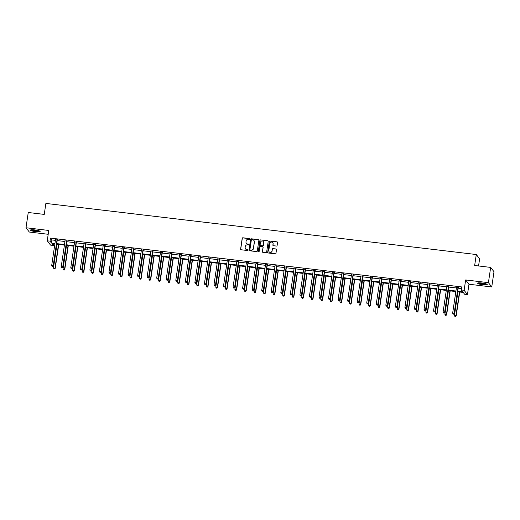 <?xml version="1.0" encoding="UTF-8"?>
<svg xmlns="http://www.w3.org/2000/svg" width="520" height="520" viewBox="0 0 520 520"><rect width="100%" height="100%" fill="white"/><g stroke="black" fill="none" stroke-linecap="round" stroke-linejoin="round"><path stroke-width="0.78" d="M249.633 239.018A0.429 0.416 -37.8 0 0 249.275 238.55L242.892 237.79A0.611 0.598 -37.8 0 0 242.203 238.316L240.611 249.093A0.611 0.598 -37.8 0 0 241.124 249.763L247.507 250.523A0.429 0.416 -37.8 0 0 247.91 249.841A0.429 0.416 -37.8 0 0 247.631 249.685L246.805 249.587A1.963 1.911 -37.8 0 1 245.167 247.442L245.297 246.545A1.963 1.911 -37.8 0 1 247.5 244.855L248.326 244.953A0.429 0.416 -37.8 0 0 248.729 244.27A0.429 0.416 -37.8 0 0 248.456 244.114L247.624 244.017A1.963 1.911 -37.8 0 1 245.986 241.872L246.123 240.975A1.963 1.911 -37.8 0 1 248.326 239.291L249.151 239.389A0.429 0.416 -37.8 0 0 249.633 239.018M249.594 238.764A0.429 0.416 -37.8 0 0 249.366 238.667L242.983 237.906A0.611 0.598 -37.8 0 0 242.294 238.433L240.702 249.21A0.611 0.598 -37.8 0 0 240.78 249.6M247.949 249.899A0.429 0.416 -37.8 0 0 247.722 249.802L246.805 249.587M248.768 244.335A0.429 0.416 -37.8 0 0 248.541 244.231L247.624 244.017M483.132 284.798A4.875 0.806 8.4 0 1 477.607 283.179A4.875 0.806 8.4 0 1 481.728 282.984A4.875 0.806 8.4 0 1 487.253 284.603A4.875 0.806 8.4 0 1 483.132 284.798M36.023 231.712A4.875 0.806 8.4 0 1 30.491 230.094A4.875 0.806 8.4 0 1 34.613 229.899A4.875 0.806 8.4 0 1 40.138 231.517A4.875 0.806 8.4 0 1 36.023 231.712M491.751 286.949L488.416 282.653L465.647 279.949L468.981 284.245L491.751 286.949L494 271.7L490.666 267.404L474.663 265.506L476.281 254.527L45.877 203.424L44.252 214.403L28.249 212.505L26 227.754L29.335 232.05L48.198 234.286M490.666 267.404L488.416 282.653M276.419 246.064A0.611 0.598 -37.8 0 0 277.108 245.537L277.557 242.515A0.611 0.598 -37.8 0 0 277.043 241.846L269.952 241A0.611 0.598 -37.8 0 0 269.262 241.534L267.677 252.304A0.611 0.598 -37.8 0 0 268.183 252.98L275.275 253.819A0.611 0.598 -37.8 0 0 275.964 253.292L276.503 249.639A0.611 0.598 -37.8 0 0 275.99 248.969L272.954 248.612A0.611 0.598 -37.8 0 0 272.266 249.139L271.999 250.946A1.644 1.593 -37.8 0 1 269.1 251.764A1.644 1.593 -37.8 0 1 268.788 250.569L269.834 243.471A1.644 1.593 -37.8 0 1 272.74 242.658A1.644 1.593 -37.8 0 1 273.046 243.854L272.877 245.037A0.611 0.598 -37.8 0 0 273.383 245.707L276.419 246.064M53.599 243.808L53.352 245.447L50.57 245.122L47.236 240.825L48.763 230.451L26 227.754M47.236 240.825L50.018 241.15L51.448 242.996L54.945 243.406M457.71 291.226L462.761 291.831L461.331 289.985L461.786 286.936L50.473 238.102L50.018 241.15M461.331 289.985L464.12 290.316L467.454 294.613L464.666 294.281L463.236 292.442L457.632 291.779M465.647 279.949L464.12 290.316M258.875 240.299A0.611 0.598 -37.8 0 0 258.362 239.629L251.27 238.784A0.611 0.598 -37.8 0 0 250.582 239.311L248.989 250.088A0.611 0.598 -37.8 0 0 249.503 250.757L256.594 251.602A0.611 0.598 -37.8 0 0 257.283 251.076L258.875 240.299M260.611 239.895L267.703 240.734A0.611 0.598 -37.8 0 1 268.216 241.404L266.624 252.181A0.611 0.598 -37.8 0 1 265.935 252.707L262.899 252.35A0.611 0.598 -37.8 0 1 262.386 251.68L263.036 247.312A0.611 0.598 -37.8 0 0 262.522 246.636L260.507 246.402A0.611 0.598 -37.8 0 0 259.818 246.928L259.149 251.478A0.429 0.416 -37.8 0 1 258.388 251.693A0.429 0.416 -37.8 0 1 258.303 251.375L259.922 240.422A0.611 0.598 -37.8 0 1 260.611 239.895L267.703 240.734M478.562 265.967L479.615 258.824L476.281 254.527M468.981 284.245L467.454 294.613M54.867 243.958L51.922 243.607L53.352 245.447M455.839 291.564L448.084 290.641M446.29 290.433L438.536 289.51M436.741 289.296L428.987 288.379M427.2 288.164L419.445 287.242M417.651 287.027L409.897 286.111M408.103 285.896L400.348 284.973M398.554 284.765L390.8 283.842M389.006 283.627L381.257 282.711M379.464 282.497L371.709 281.574M369.915 281.365L362.161 280.442M360.366 280.228L352.612 279.312M350.818 279.097L343.07 278.174M341.276 277.959L333.522 277.043M331.728 276.829L323.973 275.906M322.179 275.697L314.425 274.775M312.631 274.56L304.882 273.644M303.089 273.429L295.334 272.506M293.54 272.298L285.786 271.375M283.992 271.161L276.237 270.244M274.443 270.03L266.695 269.106M264.901 268.892L257.147 267.976M255.353 267.761L247.598 266.838M245.804 266.63L238.05 265.707M236.256 265.493L228.508 264.576M226.714 264.361L218.959 263.439M217.165 263.224L209.411 262.308M207.617 262.093L199.862 261.17M198.068 260.962L190.314 260.039M188.526 259.825L180.772 258.908M178.978 258.694L171.223 257.771M169.429 257.562L161.674 256.639M159.881 256.425L152.126 255.508M150.339 255.294L142.584 254.371M140.79 254.156L133.035 253.24M131.242 253.025L123.487 252.103M121.693 251.894L113.939 250.972M112.145 250.757L104.397 249.841M102.603 249.626L94.848 248.703M93.054 248.489L85.299 247.572M83.505 247.358L75.751 246.435M73.957 246.227L66.209 245.303M64.415 245.089L56.661 244.172M56.739 243.62L64.493 244.543M66.287 244.758L74.041 245.674M75.836 245.889L83.59 246.811M85.384 247.019L93.132 247.942M94.926 248.157L102.681 249.073M104.474 249.288L112.229 250.211M114.023 250.425L121.778 251.342M123.572 251.556L131.32 252.48M133.113 252.688L140.868 253.611M142.662 253.825L150.417 254.742M152.21 254.956L159.965 255.879M161.759 256.087L169.514 257.01M171.301 257.225L179.056 258.141M180.85 258.356L188.604 259.279M190.398 259.493L198.153 260.409M199.947 260.624L207.701 261.547M209.489 261.755L217.243 262.678M219.037 262.892L226.792 263.809M228.586 264.024L236.34 264.947M238.134 265.161L245.889 266.078M247.683 266.292L255.431 267.215M257.225 267.423L264.979 268.346M266.773 268.561L274.528 269.477M276.322 269.692L284.076 270.615M285.87 270.822L293.618 271.745M295.412 271.96L303.167 272.877M304.961 273.091L312.715 274.014M314.509 274.228L322.264 275.145M324.058 275.36L331.806 276.283M333.6 276.49L341.354 277.413M343.148 277.628L350.903 278.544M352.697 278.759L360.451 279.682M362.245 279.89L369.993 280.813M371.787 281.028L379.541 281.944M381.335 282.159L389.09 283.082M390.884 283.296L398.638 284.213M400.433 284.427L408.181 285.35M409.975 285.558L417.729 286.481M419.523 286.695L427.278 287.612M429.072 287.827L436.826 288.75M438.62 288.964L446.375 289.881M448.162 290.095L455.916 291.018M50.473 238.102L51.896 239.941L55.4 240.357M57.194 240.572L64.942 241.494M66.736 241.703L74.49 242.625M76.284 242.84L84.038 243.756M85.833 243.971L93.587 244.894M95.381 245.108L103.129 246.025M104.923 246.239L112.677 247.162M114.472 247.37L122.226 248.294M124.02 248.508L131.774 249.425M133.569 249.639L141.323 250.562M143.111 250.776L150.865 251.693M152.659 251.908L160.413 252.831M162.208 253.039L169.962 253.962M171.756 254.176L179.511 255.093M181.298 255.307L189.053 256.23M190.847 256.438L198.601 257.361M200.395 257.575L208.15 258.492M209.944 258.707L217.698 259.63M219.492 259.844L227.24 260.761M229.034 260.975L236.789 261.898M238.583 262.106L246.337 263.029M248.131 263.244L255.886 264.16M257.68 264.375L265.428 265.298M267.221 265.506L274.976 266.428M276.77 266.643L284.525 267.56M286.319 267.774L294.073 268.697M295.867 268.911L303.615 269.828M305.409 270.043L313.163 270.966M314.958 271.173L322.712 272.096M324.506 272.311L332.261 273.228M334.054 273.442L341.803 274.365M343.597 274.579L351.351 275.496M353.145 275.711L360.9 276.633M362.694 276.842L370.448 277.764M372.242 277.979L379.99 278.896M381.784 279.11L389.538 280.033M391.332 280.241L399.087 281.164M400.881 281.378L408.635 282.295M410.429 282.51L418.184 283.433M419.972 283.647L427.726 284.564M429.52 284.778L437.275 285.701M439.069 285.909L446.823 286.832M448.617 287.047L456.372 287.963M458.159 288.178L461.539 288.581M51.896 239.941L51.448 242.996M456.456 287.333L458.334 287.553M446.914 286.202L448.786 286.423M437.365 285.064L439.244 285.292M427.817 283.933L429.696 284.154M418.269 282.802L420.147 283.023M408.726 281.664L410.599 281.886M399.178 280.534L401.057 280.755M389.63 279.396L391.508 279.624M380.081 278.265L381.959 278.486M370.539 277.134L372.411 277.355M360.99 275.997L362.869 276.224M351.442 274.865L353.321 275.087M341.894 273.735L343.772 273.956M332.351 272.597L334.224 272.818M322.803 271.466L324.682 271.687M313.255 270.329L315.133 270.556M303.706 269.197L305.584 269.418M294.164 268.067L296.036 268.288M284.615 266.929L286.494 267.15M275.067 265.798L276.945 266.019M265.519 264.661L267.397 264.888M255.977 263.53L257.849 263.75M246.428 262.399L248.306 262.62M236.88 261.261L238.758 261.489M227.331 260.13L229.209 260.351M217.789 258.999L219.661 259.22M208.24 257.861L210.113 258.083M198.692 256.731L200.571 256.952M189.144 255.593L191.022 255.821M179.595 254.462L181.474 254.683M170.053 253.331L171.925 253.552M160.505 252.194L162.383 252.421M150.956 251.062L152.834 251.284M141.407 249.925L143.286 250.153M131.865 248.794L133.738 249.015M122.317 247.663L124.195 247.884M112.769 246.525L114.647 246.753M103.22 245.394L105.099 245.615M93.678 244.264L95.55 244.484M84.13 243.126L86.008 243.347M74.581 241.995L76.46 242.216M65.032 240.858L66.911 241.085M55.491 239.727L57.363 239.947M246.402 243.367A1.963 1.911 -37.8 0 0 247.715 244.133M245.583 248.931A1.963 1.911 -37.8 0 0 246.896 249.704M258.798 239.909A0.611 0.598 -37.8 0 0 258.453 239.746L251.362 238.901A0.611 0.598 -37.8 0 0 250.672 239.428L249.08 250.205A0.611 0.598 -37.8 0 0 249.158 250.594M251.81 239.701A0.429 0.416 -37.8 0 0 251.329 240.071L249.931 249.529A0.429 0.416 -37.8 0 0 250.289 249.997L251.16 250.101A1.963 1.911 -37.8 0 0 253.364 248.417L254.319 241.95A1.963 1.911 -37.8 0 0 252.681 239.805L251.81 239.701M253.994 240.578A1.963 1.911 -37.8 0 1 254.41 242.067L253.455 248.534A1.963 1.911 -37.8 0 1 251.251 250.218L250.38 250.114M268.138 241.02A0.611 0.598 -37.8 0 0 267.793 240.851M262.958 246.922A0.611 0.598 -37.8 0 1 263.12 247.422L262.476 251.797A0.611 0.598 -37.8 0 0 262.555 252.181M260.702 240.013A0.611 0.598 -37.8 0 0 260.013 240.539L258.394 251.492A0.429 0.416 -37.8 0 0 258.44 251.745M263.705 242.775A1.644 1.593 -37.8 0 0 261.697 241.033A1.644 1.593 -37.8 0 0 260.488 242.392L260.117 244.894A0.611 0.598 -37.8 0 0 260.631 245.564L262.646 245.804A0.611 0.598 -37.8 0 0 263.334 245.271L263.796 242.892A1.644 1.593 -37.8 0 0 263.439 241.638M260.286 245.394A0.611 0.598 -37.8 0 0 260.721 245.681L260.631 245.564M263.796 242.892L263.425 245.388A0.611 0.598 -37.8 0 1 262.736 245.915L260.721 245.681M272.779 242.717A1.644 1.593 -37.8 0 1 273.137 243.971L272.961 245.154A0.611 0.598 -37.8 0 0 273.039 245.537M269.146 251.823A1.644 1.593 -37.8 0 0 272.09 251.062L271.999 250.946M276.425 249.256A0.611 0.598 -37.8 0 0 276.081 249.087L273.046 248.722A0.611 0.598 -37.8 0 0 272.356 249.256L272.09 251.062M277.478 242.131A0.611 0.598 -37.8 0 0 277.134 241.963L270.043 241.118A0.611 0.598 -37.8 0 0 269.353 241.644L267.761 252.421A0.611 0.598 -37.8 0 0 267.839 252.811M56.973 244.205L53.482 267.846L55.237 268.32L58.767 244.419M54.502 268.853L53.892 268.781L54.593 268.97L55.016 268.028L58.507 244.387M53.892 268.781L53.482 267.846M55.237 268.32L54.593 268.97M57.142 239.661L57.09 239.746A0.624 0.605 -37.8 0 0 57.011 239.967L53.209 265.707L51.682 265.525L55.484 239.785A0.624 0.605 -37.8 0 0 55.471 239.551L55.452 239.46M57.505 239.701L57.317 240.032A0.624 0.605 -37.8 0 0 57.239 240.26L53.436 265.993L53.209 265.707L52.702 266.533L52.091 266.461L52.702 266.533M52.793 266.65L53.436 265.993M51.682 265.525L52.091 266.461M66.521 245.343L63.031 268.976L64.785 269.451L68.315 245.557M64.051 269.984L63.44 269.913L64.142 270.101L64.558 269.159L68.049 245.525M63.44 269.913L63.031 268.976M64.785 269.451L64.142 270.101M76.07 246.474L72.579 270.114L74.334 270.582L77.864 246.688M73.6 271.122L72.989 271.05L73.691 271.239L74.107 270.296L77.597 246.656M72.989 271.05L72.579 270.114M74.334 270.582L73.691 271.239M66.684 240.792L66.638 240.877A0.624 0.605 -37.8 0 0 66.56 241.098L62.758 266.838L61.23 266.656L65.026 240.916A0.624 0.605 -37.8 0 0 65.02 240.689L64.993 240.591M67.054 240.838L66.866 241.169A0.624 0.605 -37.8 0 0 66.788 241.391L62.985 267.131L62.758 266.838L62.251 267.663L61.639 267.592L62.251 267.663M62.341 267.781L62.985 267.131M61.23 266.656L61.639 267.592M76.232 241.924L76.186 242.014A0.624 0.605 -37.8 0 0 76.109 242.236L72.306 267.969L70.779 267.793L74.575 242.053A0.624 0.605 -37.8 0 0 74.568 241.819L74.542 241.728M76.602 241.969L76.407 242.3A0.624 0.605 -37.8 0 0 76.33 242.522L72.534 268.262L72.306 267.969L71.799 268.794L71.188 268.723L71.799 268.794M71.89 268.911L72.534 268.262M70.779 267.793L71.188 268.723M39.52 231.01A4.219 0.696 8.4 0 1 36.478 231.153A4.219 0.696 8.4 0 1 32.117 230.289A4.219 0.696 8.4 0 1 31.232 229.788M31.85 229.743A3.906 0.643 -171.6 0 0 32.403 229.983A3.906 0.643 -171.6 0 0 38.941 230.789M30.778 229.879A4.843 0.799 -171.6 0 0 31.629 230.282A4.843 0.799 -171.6 0 0 36.205 231.231A4.843 0.799 -171.6 0 0 39.93 231.231M486.635 284.096A4.219 0.696 8.4 0 1 483.594 284.239A4.219 0.696 8.4 0 1 479.232 283.374A4.219 0.696 8.4 0 1 478.348 282.874M478.966 282.828A3.906 0.643 -171.6 0 0 479.518 283.069A3.906 0.643 -171.6 0 0 486.057 283.875M477.893 282.964A4.843 0.799 -171.6 0 0 478.745 283.368A4.843 0.799 -171.6 0 0 483.321 284.317A4.843 0.799 -171.6 0 0 487.045 284.317M85.618 247.611L82.127 271.245L83.883 271.719L87.412 247.819M83.148 272.252L82.537 272.181L83.239 272.37L83.655 271.427L87.145 247.793M82.537 272.181L82.127 271.245M83.883 271.719L83.239 272.37M85.781 243.061L85.728 243.145A0.624 0.605 -37.8 0 0 85.651 243.367L81.855 269.106L80.32 268.925L84.123 243.185A0.624 0.605 -37.8 0 0 84.11 242.951L84.091 242.859M86.151 243.107L85.956 243.438A0.624 0.605 -37.8 0 0 85.878 243.659L82.076 269.399L81.855 269.106L81.341 269.932L80.73 269.861L81.341 269.932M81.432 270.049L82.076 269.399M80.32 268.925L80.73 269.861M95.16 248.742L91.669 272.382L93.424 272.851L96.954 248.957M92.69 273.39L92.079 273.312L92.781 273.5L93.203 272.565L96.694 248.924M92.079 273.312L91.669 272.382M93.424 272.851L92.781 273.5M95.329 244.192L95.277 244.276A0.624 0.605 -37.8 0 0 95.199 244.504L91.397 270.238L89.869 270.056L93.672 244.322A0.624 0.605 -37.8 0 0 93.659 244.088L93.639 243.99M95.693 244.238L95.505 244.569A0.624 0.605 -37.8 0 0 95.427 244.79L91.624 270.53L91.397 270.238L90.89 271.063L90.278 270.992L90.89 271.063M90.981 271.18L91.624 270.53M89.869 270.056L90.278 270.992M104.709 249.873L101.218 273.514L102.973 273.988L106.502 250.088M102.239 274.521L101.627 274.45L102.33 274.638L102.745 273.695L106.236 250.055M101.627 274.45L101.218 273.514M102.973 273.988L102.33 274.638M104.871 245.33L104.826 245.414A0.624 0.605 -37.8 0 0 104.748 245.635L100.945 271.375L99.417 271.193L103.22 245.453A0.624 0.605 -37.8 0 0 103.207 245.219L103.181 245.128M105.242 245.369L105.053 245.7A0.624 0.605 -37.8 0 0 104.975 245.928L101.173 271.661L100.945 271.375L100.438 272.2L99.827 272.123L100.438 272.2M100.529 272.311L101.173 271.661M99.417 271.193L99.827 272.123M114.257 251.011L110.767 274.644L112.522 275.119L116.051 251.225M111.787 275.652L111.176 275.581L111.878 275.769L112.294 274.827L115.784 251.192M111.176 275.581L110.767 274.644M112.522 275.119L111.878 275.769M114.419 246.461L114.374 246.545A0.624 0.605 -37.8 0 0 114.296 246.766L110.494 272.506L108.966 272.324L112.762 246.584A0.624 0.605 -37.8 0 0 112.755 246.35L112.73 246.259M114.79 246.506L114.595 246.838A0.624 0.605 -37.8 0 0 114.517 247.058L110.721 272.798L110.494 272.506L109.987 273.332L109.376 273.26L109.987 273.332M110.078 273.449L110.721 272.798M108.966 272.324L109.376 273.26M123.806 252.142L120.315 275.782L122.07 276.25L125.599 252.356M121.335 276.789L120.724 276.718L121.427 276.906L121.843 275.964L125.333 252.323M120.724 276.718L120.315 275.782M122.07 276.25L121.427 276.906M123.968 247.592L123.916 247.676A0.624 0.605 -37.8 0 0 123.838 247.904L120.042 273.637L118.508 273.455L122.31 247.722A0.624 0.605 -37.8 0 0 122.298 247.488L122.278 247.39M124.338 247.637L124.144 247.969A0.624 0.605 -37.8 0 0 124.066 248.19L120.263 273.93L120.042 273.637L119.528 274.463L118.917 274.391L119.528 274.463M119.62 274.579L120.263 273.93M118.508 273.455L118.917 274.391M133.347 253.279L129.857 276.913L131.612 277.387L135.142 253.487M130.884 277.921L130.267 277.849L130.969 278.038L131.391 277.095L134.881 253.455M130.267 277.849L129.857 276.913M131.612 277.387L130.969 278.038M133.517 248.729L133.465 248.814A0.624 0.605 -37.8 0 0 133.387 249.035L129.584 274.775L128.056 274.593L131.859 248.853A0.624 0.605 -37.8 0 0 131.846 248.619L131.827 248.528M133.881 248.768L133.692 249.1A0.624 0.605 -37.8 0 0 133.614 249.327L129.812 275.061L129.584 274.775L129.077 275.6L128.466 275.529L129.077 275.6M129.168 275.717L129.812 275.061M128.056 274.593L128.466 275.529M142.896 254.41L139.406 278.05L141.16 278.519L144.69 254.625M140.426 279.052L139.815 278.98L140.517 279.168L140.94 278.226L144.43 254.592M139.815 278.98L139.406 278.05M141.16 278.519L140.517 279.168M143.065 249.86L143.013 249.945A0.624 0.605 -37.8 0 0 142.935 250.166L139.133 275.906L137.605 275.724L141.407 249.983A0.624 0.605 -37.8 0 0 141.394 249.756L141.369 249.659M143.429 249.906L143.24 250.237A0.624 0.605 -37.8 0 0 143.162 250.458L139.36 276.198L139.133 275.906L138.626 276.731L138.015 276.659L138.626 276.731M138.716 276.848L139.36 276.198M137.605 275.724L138.015 276.659M152.445 255.541L148.954 279.182L150.709 279.65L154.238 255.756M149.975 280.189L149.363 280.118L150.066 280.306L150.482 279.364L153.972 255.723M149.363 280.118L148.954 279.182M150.709 279.65L150.066 280.306M152.607 250.991L152.562 251.082A0.624 0.605 -37.8 0 0 152.484 251.303L148.681 277.043L147.154 276.861L150.95 251.121A0.624 0.605 -37.8 0 0 150.943 250.887L150.917 250.796M152.977 251.036L152.782 251.368A0.624 0.605 -37.8 0 0 152.704 251.589L148.909 277.329L148.681 277.043L148.174 277.869L147.563 277.791L148.174 277.869M148.265 277.979L148.909 277.329M147.154 276.861L147.563 277.791M161.993 256.678L158.502 280.312L160.258 280.787L163.787 256.887M159.523 281.32L158.912 281.249L159.614 281.437L160.03 280.495L163.52 256.861M158.912 281.249L158.502 280.312M160.258 280.787L159.614 281.437M162.156 252.129L162.103 252.213A0.624 0.605 -37.8 0 0 162.026 252.434L158.23 278.174L156.696 277.992L160.498 252.252A0.624 0.605 -37.8 0 0 160.485 252.018L160.466 251.927M162.526 252.174L162.331 252.506A0.624 0.605 -37.8 0 0 162.253 252.727L158.451 278.467L158.23 278.174L157.722 279L157.105 278.928L157.722 279M157.807 279.117L158.451 278.467M156.696 277.992L157.105 278.928M171.535 257.81L168.044 281.45L169.8 281.918L173.329 258.024M169.072 282.458L168.454 282.38L169.156 282.568L169.578 281.632L173.069 257.992M168.454 282.38L168.044 281.45M169.8 281.918L169.156 282.568M171.704 253.26L171.652 253.344A0.624 0.605 -37.8 0 0 171.574 253.572L167.772 279.305L166.244 279.123L170.047 253.389A0.624 0.605 -37.8 0 0 170.034 253.156L170.014 253.058M172.068 253.305L171.88 253.636A0.624 0.605 -37.8 0 0 171.802 253.858L167.999 279.597L167.772 279.305L167.264 280.131L166.654 280.059L167.264 280.131M167.356 280.248L167.999 279.597M166.244 279.123L166.654 280.059M181.083 258.94L177.593 282.581L179.348 283.056L182.878 259.155M178.614 283.589L178.003 283.517L178.705 283.706L179.127 282.763L182.618 259.123M178.003 283.517L177.593 282.581M179.348 283.056L178.705 283.706M181.253 254.397L181.201 254.482A0.624 0.605 -37.8 0 0 181.123 254.703L177.32 280.442L175.792 280.261L179.595 254.52A0.624 0.605 -37.8 0 0 179.582 254.286L179.556 254.196M181.617 254.436L181.428 254.768A0.624 0.605 -37.8 0 0 181.35 254.995L177.547 280.728L177.32 280.442L176.813 281.268L176.202 281.197L176.813 281.268M176.904 281.385L177.547 280.728M175.792 280.261L176.202 281.197M190.632 260.078L187.142 283.712L188.897 284.187L192.426 260.293M188.162 284.719L187.551 284.648L188.253 284.837L188.669 283.894L192.16 260.26M187.551 284.648L187.142 283.712M188.897 284.187L188.253 284.837M190.794 255.528L190.749 255.613A0.624 0.605 -37.8 0 0 190.671 255.833L186.869 281.574L185.341 281.392L189.137 255.651A0.624 0.605 -37.8 0 0 189.131 255.424L189.105 255.327M191.165 255.573L190.97 255.905A0.624 0.605 -37.8 0 0 190.892 256.126L187.096 281.866L186.869 281.574L186.362 282.399L185.75 282.328L186.362 282.399M186.453 282.516L187.096 281.866M185.341 281.392L185.75 282.328M200.181 261.209L196.69 284.85L198.445 285.317L201.975 261.423M197.711 285.857L197.1 285.786L197.802 285.974L198.218 285.031L201.708 261.391M197.1 285.786L196.69 284.85M198.445 285.317L197.802 285.974M200.343 256.659L200.291 256.744A0.624 0.605 -37.8 0 0 200.213 256.971L196.417 282.704L194.883 282.529L198.686 256.789A0.624 0.605 -37.8 0 0 198.672 256.555L198.653 256.464M200.714 256.704L200.519 257.036A0.624 0.605 -37.8 0 0 200.441 257.257L196.638 282.997L196.417 282.704L195.91 283.53L195.292 283.459L195.91 283.53M195.994 283.647L196.638 282.997M194.883 282.529L195.292 283.459M209.722 262.346L206.232 285.981L207.987 286.455L211.517 262.555M207.259 286.988L206.642 286.917L207.344 287.105L207.766 286.163L211.256 262.529M206.642 286.917L206.232 285.981M207.987 286.455L207.344 287.105M209.892 257.797L209.839 257.881A0.624 0.605 -37.8 0 0 209.761 258.102L205.966 283.842L204.431 283.66L208.234 257.92A0.624 0.605 -37.8 0 0 208.221 257.686L208.202 257.595M210.256 257.836L210.067 258.173A0.624 0.605 -37.8 0 0 209.989 258.394L206.186 284.128L205.966 283.842L205.452 284.668L204.841 284.596L205.452 284.668M205.543 284.784L206.186 284.128M204.431 283.66L204.841 284.596M219.271 263.478L215.781 287.118L217.536 287.586L221.065 263.692M216.801 288.125L216.19 288.048L216.892 288.236L217.315 287.3L220.805 263.659M216.19 288.048L215.781 287.118M217.536 287.586L216.892 288.236M219.44 258.928L219.388 259.012A0.624 0.605 -37.8 0 0 219.31 259.233L215.508 284.973L213.98 284.791L217.783 259.058A0.624 0.605 -37.8 0 0 217.769 258.824L217.744 258.726M219.804 258.973L219.615 259.305A0.624 0.605 -37.8 0 0 219.537 259.526L215.735 285.266L215.508 284.973L215 285.798L214.389 285.727L215 285.798M215.092 285.916L215.735 285.266M213.98 284.791L214.389 285.727M228.819 264.608L225.329 288.249L227.084 288.724L230.614 264.823M226.35 289.257L225.739 289.185L226.441 289.374L226.857 288.431L230.347 264.791M225.739 289.185L225.329 288.249M227.084 288.724L226.441 289.374M228.982 260.065L228.936 260.15A0.624 0.605 -37.8 0 0 228.858 260.37L225.056 286.111L223.529 285.928L227.325 260.189A0.624 0.605 -37.8 0 0 227.318 259.954L227.292 259.864M229.353 260.104L229.158 260.436A0.624 0.605 -37.8 0 0 229.08 260.663L225.284 286.397L225.056 286.111L224.549 286.936L223.938 286.858L224.549 286.936M224.64 287.047L225.284 286.397M223.529 285.928L223.938 286.858M238.368 265.746L234.878 289.38L236.633 289.855L240.162 265.954M235.898 290.387L235.287 290.316L235.989 290.505L236.405 289.562L239.895 265.928M235.287 290.316L234.878 289.38M236.633 289.855L235.989 290.505M238.531 261.196L238.478 261.281A0.624 0.605 -37.8 0 0 238.407 261.502L234.605 287.242L233.071 287.06L236.873 261.32A0.624 0.605 -37.8 0 0 236.867 261.086L236.841 260.995M238.901 261.242L238.706 261.573A0.624 0.605 -37.8 0 0 238.628 261.794L234.826 287.534L234.605 287.242L234.097 288.067L233.48 287.995L234.097 288.067M234.182 288.184L234.826 287.534M233.071 287.06L233.48 287.995M247.91 266.877L244.419 290.517L246.181 290.986L249.704 267.092M245.447 291.525L244.829 291.447L245.531 291.642L245.953 290.7L249.444 267.059M244.829 291.447L244.419 290.517M246.181 290.986L245.531 291.642M248.079 262.327L248.027 262.411A0.624 0.605 -37.8 0 0 247.949 262.639L244.153 288.373L242.619 288.19L246.422 262.457A0.624 0.605 -37.8 0 0 246.409 262.223L246.389 262.125M248.443 262.373L248.255 262.704A0.624 0.605 -37.8 0 0 248.177 262.925L244.374 288.665L244.153 288.373L243.639 289.198L243.029 289.127L243.639 289.198M243.731 289.315L244.374 288.665M242.619 288.19L243.029 289.127M257.459 268.014L253.968 291.649L255.723 292.123L259.252 268.222M254.989 292.656L254.378 292.584L255.08 292.773L255.502 291.831L258.993 268.19M254.378 292.584L253.968 291.649M255.723 292.123L255.08 292.773M257.627 263.464L257.575 263.549A0.624 0.605 -37.8 0 0 257.498 263.77L253.695 289.51L252.167 289.328L255.97 263.588A0.624 0.605 -37.8 0 0 255.957 263.354L255.931 263.263M257.992 263.503L257.803 263.835A0.624 0.605 -37.8 0 0 257.725 264.062L253.922 289.796L253.695 289.51L253.188 290.336L252.577 290.264L253.188 290.336M253.279 290.453L253.922 289.796M252.167 289.328L252.577 290.264M267.007 269.146L263.517 292.78L265.272 293.254L268.801 269.36M264.537 293.787L263.926 293.716L264.628 293.904L265.044 292.962L268.534 269.328M263.926 293.716L263.517 292.78M265.272 293.254L264.628 293.904M267.169 264.596L267.124 264.68A0.624 0.605 -37.8 0 0 267.046 264.901L263.244 290.641L261.716 290.459L265.512 264.719A0.624 0.605 -37.8 0 0 265.506 264.492L265.48 264.394M267.54 264.641L267.345 264.972A0.624 0.605 -37.8 0 0 267.267 265.194L263.471 290.933L263.244 290.641L262.736 291.467L262.125 291.395L262.736 291.467M262.828 291.584L263.471 290.933M261.716 290.459L262.125 291.395M276.556 270.276L273.065 293.917L274.82 294.385L278.35 270.491M274.086 294.925L273.475 294.853L274.177 295.042L274.593 294.099L278.083 270.459M273.475 294.853L273.065 293.917M274.82 294.385L274.177 295.042M276.718 265.726L276.673 265.817A0.624 0.605 -37.8 0 0 276.594 266.038L272.792 291.779L271.258 291.596L275.061 265.856A0.624 0.605 -37.8 0 0 275.054 265.623L275.028 265.531M277.089 265.772L276.894 266.103A0.624 0.605 -37.8 0 0 276.815 266.325L273.013 292.065L272.792 291.779L272.285 292.604L271.668 292.526L272.285 292.604M272.37 292.714L273.013 292.065M271.258 291.596L271.668 292.526M286.104 271.414L282.614 295.048L284.369 295.522L287.892 271.622M283.634 296.056L283.017 295.984L283.725 296.173L284.141 295.23L287.632 271.596M283.017 295.984L282.614 295.048M284.369 295.522L283.725 296.173M286.267 266.864L286.214 266.949A0.624 0.605 -37.8 0 0 286.137 267.169L282.341 292.909L280.807 292.728L284.609 266.988A0.624 0.605 -37.8 0 0 284.596 266.753L284.577 266.663M286.637 266.909L286.442 267.241A0.624 0.605 -37.8 0 0 286.364 267.462L282.562 293.202L282.341 292.909L281.827 293.735L281.216 293.663L281.827 293.735M281.918 293.852L282.562 293.202M280.807 292.728L281.216 293.663M295.646 272.545L292.156 296.186L293.911 296.654L297.44 272.76M293.176 297.193L292.565 297.115L293.267 297.303L293.69 296.368L297.18 272.727M292.565 297.115L292.156 296.186M293.911 296.654L293.267 297.303M295.815 267.995L295.763 268.079A0.624 0.605 -37.8 0 0 295.685 268.307L291.882 294.041L290.355 293.858L294.158 268.125A0.624 0.605 -37.8 0 0 294.144 267.891L294.125 267.793M296.179 268.041L295.99 268.372A0.624 0.605 -37.8 0 0 295.913 268.593L292.11 294.333L291.882 294.041L291.375 294.866L290.764 294.794L291.375 294.866M291.467 294.983L292.11 294.333M290.355 293.858L290.764 294.794M305.195 273.676L301.704 297.317L303.459 297.791L306.989 273.891M302.725 298.324L302.114 298.252L302.815 298.441L303.231 297.499L306.722 273.858M302.114 298.252L301.704 297.317M303.459 297.791L302.815 298.441M305.357 269.132L305.312 269.217A0.624 0.605 -37.8 0 0 305.233 269.438L301.431 295.178L299.904 294.996L303.7 269.256A0.624 0.605 -37.8 0 0 303.693 269.022L303.667 268.931M305.728 269.172L305.533 269.503A0.624 0.605 -37.8 0 0 305.454 269.731L301.659 295.464L301.431 295.178L300.924 296.003L300.313 295.925L300.924 296.003M301.015 296.12L301.659 295.464M299.904 294.996L300.313 295.925M314.743 274.814L311.252 298.447L313.007 298.922L316.537 275.028M312.273 299.455L311.662 299.383L312.364 299.572L312.78 298.63L316.271 274.995M311.662 299.383L311.252 298.447M313.007 298.922L312.364 299.572M314.906 270.264L314.86 270.348A0.624 0.605 -37.8 0 0 314.782 270.569L310.98 296.309L309.445 296.127L313.248 270.387A0.624 0.605 -37.8 0 0 313.242 270.159L313.216 270.062M315.276 270.309L315.081 270.641A0.624 0.605 -37.8 0 0 315.003 270.861L311.207 296.601L310.98 296.309L310.472 297.135L309.855 297.063L310.472 297.135M310.557 297.252L311.207 296.601M309.445 296.127L309.855 297.063M324.292 275.945L320.801 299.585L322.556 300.053L326.079 276.159M321.822 300.593L321.211 300.521L321.913 300.709L322.329 299.767L325.819 276.127M321.211 300.521L320.801 299.585M322.556 300.053L321.913 300.709M324.454 271.394L324.402 271.479A0.624 0.605 -37.8 0 0 324.324 271.707L320.528 297.44L318.994 297.258L322.797 271.525A0.624 0.605 -37.8 0 0 322.784 271.291L322.764 271.193M324.825 271.44L324.63 271.772A0.624 0.605 -37.8 0 0 324.552 271.993L320.749 297.733L320.528 297.44L320.014 298.266L319.404 298.194L320.014 298.266M320.106 298.382L320.749 297.733M318.994 297.258L319.404 298.194M333.834 277.082L330.343 300.716L332.098 301.19L335.628 277.29M331.364 301.724L330.752 301.652L331.454 301.841L331.877 300.898L335.368 277.264M330.752 301.652L330.343 300.716M332.098 301.19L331.454 301.841M334.003 272.532L333.95 272.617A0.624 0.605 -37.8 0 0 333.873 272.838L330.07 298.578L328.543 298.396L332.345 272.656A0.624 0.605 -37.8 0 0 332.332 272.422L332.312 272.331M334.366 272.571L334.178 272.909A0.624 0.605 -37.8 0 0 334.1 273.13L330.298 298.864L330.07 298.578L329.563 299.403L328.952 299.332L329.563 299.403M329.654 299.52L330.298 298.864M328.543 298.396L328.952 299.332M343.382 278.213L339.892 301.853L341.647 302.322L345.176 278.428M340.912 302.855L340.301 302.783L341.003 302.971L341.419 302.029L344.91 278.395M340.301 302.783L339.892 301.853M341.647 302.322L341.003 302.971M343.544 273.663L343.499 273.748A0.624 0.605 -37.8 0 0 343.421 273.969L339.619 299.709L338.091 299.526L341.887 273.793A0.624 0.605 -37.8 0 0 341.881 273.559L341.854 273.462M343.915 273.709L343.72 274.04A0.624 0.605 -37.8 0 0 343.649 274.261L339.846 300.001L339.619 299.709L339.112 300.534L338.5 300.463L339.112 300.534M339.203 300.651L339.846 300.001M338.091 299.526L338.5 300.463M352.931 279.344L349.44 302.985L351.195 303.459L354.725 279.558M350.46 303.992L349.85 303.921L350.551 304.109L350.968 303.167L354.458 279.526M349.85 303.921L349.44 302.985M351.195 303.459L350.551 304.109M353.093 274.8L353.048 274.885A0.624 0.605 -37.8 0 0 352.969 275.106L349.167 300.846L347.64 300.664L351.435 274.924A0.624 0.605 -37.8 0 0 351.429 274.69L351.403 274.599M353.464 274.839L353.269 275.171A0.624 0.605 -37.8 0 0 353.191 275.392L349.394 301.132L349.167 300.846L348.66 301.672L348.049 301.594L348.66 301.672M348.751 301.782L349.394 301.132M347.64 300.664L348.049 301.594M362.479 280.481L358.988 304.115L360.744 304.59L364.267 280.69M360.009 305.123L359.398 305.052L360.1 305.24L360.516 304.298L364.007 280.663M359.398 305.052L358.988 304.115M360.744 304.59L360.1 305.24M362.642 275.932L362.59 276.016A0.624 0.605 -37.8 0 0 362.512 276.237L358.716 301.977L357.182 301.795L360.984 276.055A0.624 0.605 -37.8 0 0 360.971 275.821L360.951 275.73M363.012 275.977L362.817 276.308A0.624 0.605 -37.8 0 0 362.739 276.53L358.937 302.269L358.716 301.977L358.202 302.803L357.591 302.731L358.202 302.803M358.293 302.919L358.937 302.269M357.182 301.795L357.591 302.731M372.021 281.613L368.531 305.253L370.286 305.721L373.815 281.827M369.551 306.261L368.94 306.183L369.642 306.371L370.065 305.435L373.555 281.794M368.94 306.183L368.531 305.253M370.286 305.721L369.642 306.371M372.19 277.062L372.138 277.147A0.624 0.605 -37.8 0 0 372.06 277.375L368.257 303.108L366.73 302.926L370.532 277.192A0.624 0.605 -37.8 0 0 370.519 276.959L370.5 276.861M372.554 277.108L372.365 277.44A0.624 0.605 -37.8 0 0 372.288 277.661L368.485 303.401L368.257 303.108L367.75 303.933L367.14 303.862L367.75 303.933M367.841 304.05L368.485 303.401M366.73 302.926L367.14 303.862M381.57 282.744L378.079 306.384L379.834 306.858L383.363 282.958M379.1 307.392L378.488 307.32L379.191 307.508L379.606 306.566L383.097 282.925M378.488 307.32L378.079 306.384M379.834 306.858L379.191 307.508M381.732 278.2L381.687 278.284A0.624 0.605 -37.8 0 0 381.609 278.506L377.806 304.245L376.279 304.064L380.081 278.324A0.624 0.605 -37.8 0 0 380.068 278.089L380.042 277.999M382.103 278.239L381.914 278.57A0.624 0.605 -37.8 0 0 381.836 278.798L378.034 304.531L377.806 304.245L377.299 305.071L376.688 305L377.299 305.071M377.39 305.188L378.034 304.531M376.279 304.064L376.688 305M391.118 283.881L387.628 307.515L389.382 307.99L392.912 284.096M388.648 308.522L388.037 308.451L388.739 308.639L389.155 307.697L392.646 284.063M388.037 308.451L387.628 307.515M389.382 307.99L388.739 308.639M391.281 279.331L391.235 279.416A0.624 0.605 -37.8 0 0 391.157 279.637L387.354 305.377L385.827 305.195L389.623 279.454A0.624 0.605 -37.8 0 0 389.616 279.227L389.591 279.13M391.651 279.377L391.456 279.708A0.624 0.605 -37.8 0 0 391.378 279.929L387.582 305.669L387.354 305.377L386.848 306.202L386.237 306.131L386.848 306.202M386.938 306.319L387.582 305.669M385.827 305.195L386.237 306.131M400.666 285.012L397.176 308.653L398.931 309.12L402.46 285.226M398.197 309.66L397.585 309.589L398.288 309.777L398.704 308.834L402.194 285.194M397.585 309.589L397.176 308.653M398.931 309.12L398.288 309.777M400.829 280.462L400.777 280.553A0.624 0.605 -37.8 0 0 400.699 280.774L396.903 306.507L395.369 306.332L399.172 280.592A0.624 0.605 -37.8 0 0 399.159 280.358L399.139 280.267M401.2 280.507L401.005 280.839A0.624 0.605 -37.8 0 0 400.926 281.06L397.124 306.8L396.903 306.507L396.39 307.333L395.779 307.262L396.39 307.333M396.481 307.45L397.124 306.8M395.369 306.332L395.779 307.262M410.209 286.15L406.718 309.784L408.473 310.258L412.003 286.358M407.745 310.791L407.128 310.719L407.829 310.908L408.252 309.966L411.743 286.332M407.128 310.719L406.718 309.784M408.473 310.258L407.829 310.908M410.378 281.6L410.325 281.684A0.624 0.605 -37.8 0 0 410.248 281.905L406.445 307.645L404.918 307.463L408.72 281.723A0.624 0.605 -37.8 0 0 408.707 281.489L408.688 281.398M410.741 281.645L410.553 281.976A0.624 0.605 -37.8 0 0 410.475 282.197L406.673 307.938L406.445 307.645L405.938 308.471L405.327 308.399L405.938 308.471M406.029 308.588L406.673 307.938M404.918 307.463L405.327 308.399M419.757 287.281L416.267 310.921L418.022 311.389L421.551 287.495M417.287 311.928L416.676 311.851L417.378 312.039L417.794 311.103L421.285 287.463M416.676 311.851L416.267 310.921M418.022 311.389L417.378 312.039M419.919 282.731L419.874 282.815A0.624 0.605 -37.8 0 0 419.796 283.043L415.994 308.776L414.466 308.594L418.269 282.861A0.624 0.605 -37.8 0 0 418.256 282.627L418.229 282.529M420.29 282.776L420.101 283.108A0.624 0.605 -37.8 0 0 420.024 283.329L416.221 309.069L415.994 308.776L415.487 309.601L414.875 309.53L415.487 309.601M415.578 309.719L416.221 309.069M414.466 308.594L414.875 309.53M429.306 288.411L425.815 312.052L427.57 312.526L431.1 288.626M426.835 313.06L426.225 312.988L426.926 313.177L427.343 312.234L430.833 288.594M426.225 312.988L425.815 312.052M427.57 312.526L426.926 313.177M429.468 283.868L429.423 283.953A0.624 0.605 -37.8 0 0 429.344 284.173L425.542 309.913L424.015 309.731L427.81 283.992A0.624 0.605 -37.8 0 0 427.804 283.757L427.778 283.667M429.839 283.907L429.644 284.239A0.624 0.605 -37.8 0 0 429.566 284.466L425.769 310.2L425.542 309.913L425.035 310.739L424.424 310.661L425.035 310.739M425.126 310.85L425.769 310.2M424.015 309.731L424.424 310.661M438.854 289.549L435.363 313.183L437.119 313.658L440.648 289.764M436.384 314.19L435.773 314.119L436.475 314.308L436.891 313.365L440.382 289.731M435.773 314.119L435.363 313.183M437.119 313.658L436.475 314.308M439.017 284.999L438.965 285.084A0.624 0.605 -37.8 0 0 438.887 285.305L435.091 311.044L433.557 310.863L437.359 285.123A0.624 0.605 -37.8 0 0 437.346 284.889L437.326 284.798M439.387 285.044L439.192 285.376A0.624 0.605 -37.8 0 0 439.114 285.597L435.312 311.337L435.091 311.044L434.577 311.87L433.966 311.798L434.577 311.87M434.668 311.987L435.312 311.337M433.557 310.863L433.966 311.798M448.396 290.68L444.906 314.32L446.661 314.788L450.19 290.894M445.933 315.328L445.315 315.257L446.017 315.445L446.44 314.502L449.93 290.862M445.315 315.257L444.906 314.32M446.661 314.788L446.017 315.445M448.565 286.13L448.513 286.214A0.624 0.605 -37.8 0 0 448.435 286.442L444.632 312.175L443.105 311.994L446.907 286.26A0.624 0.605 -37.8 0 0 446.894 286.026L446.875 285.928M448.929 286.175L448.74 286.507A0.624 0.605 -37.8 0 0 448.663 286.728L444.86 312.468L444.632 312.175L444.125 313.001L443.515 312.93L444.125 313.001M444.216 313.118L444.86 312.468M443.105 311.994L443.515 312.93M457.945 291.817L454.454 315.452L456.209 315.926L459.738 292.026M455.475 316.459L454.863 316.387L455.566 316.576L455.988 315.633L459.478 291.993M454.863 316.387L454.454 315.452M456.209 315.926L455.566 316.576M458.113 287.267L458.062 287.352A0.624 0.605 -37.8 0 0 457.984 287.573L454.181 313.313L452.654 313.131L456.456 287.391A0.624 0.605 -37.8 0 0 456.443 287.157L456.417 287.066M458.478 287.307L458.289 287.638A0.624 0.605 -37.8 0 0 458.211 287.865L454.409 313.599L454.181 313.313L453.674 314.139L453.063 314.067L453.674 314.139M453.765 314.256L454.409 313.599M452.654 313.131L453.063 314.067"/></g></svg>
